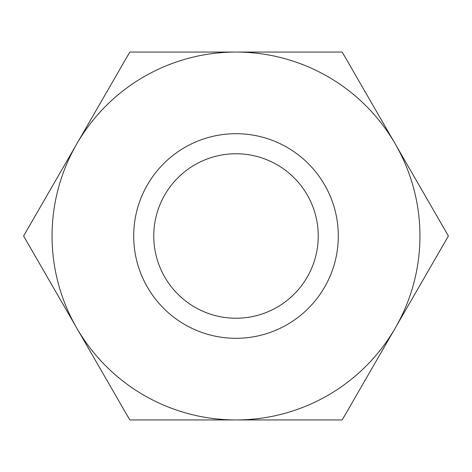 <?xml version="1.0" encoding="UTF-8"?>
<svg xmlns="http://www.w3.org/2000/svg" width="472" height="472" viewBox="0 0 472 472"><rect width="100%" height="100%" fill="white"/><g stroke="black" fill="none" stroke-linecap="round" stroke-linejoin="round"><path stroke-width="0.71" d="M129.8 419.944L236 419.944A183.944 183.944 0 0 0 395.3 327.969L342.2 419.944L236 419.944A183.944 183.944 0 0 1 76.7 327.969L23.6 236L76.7 144.031A183.944 183.944 0 0 0 76.7 327.969L129.8 419.944M236 133.694A102.306 102.306 0 0 1 324.6 287.153A102.306 102.306 0 0 1 147.4 287.153A102.306 102.306 0 0 1 236 133.694M395.3 327.969A183.944 183.944 0 0 0 236 52.056A183.944 183.944 0 0 0 76.7 144.031L129.8 52.056L342.2 52.056L448.4 236L395.3 327.969M318.24 236A82.24 82.24 0 0 0 236 153.76A82.24 82.24 0 0 0 153.76 236A82.24 82.24 0 0 0 236 318.24A82.24 82.24 0 0 0 318.24 236"/></g></svg>
